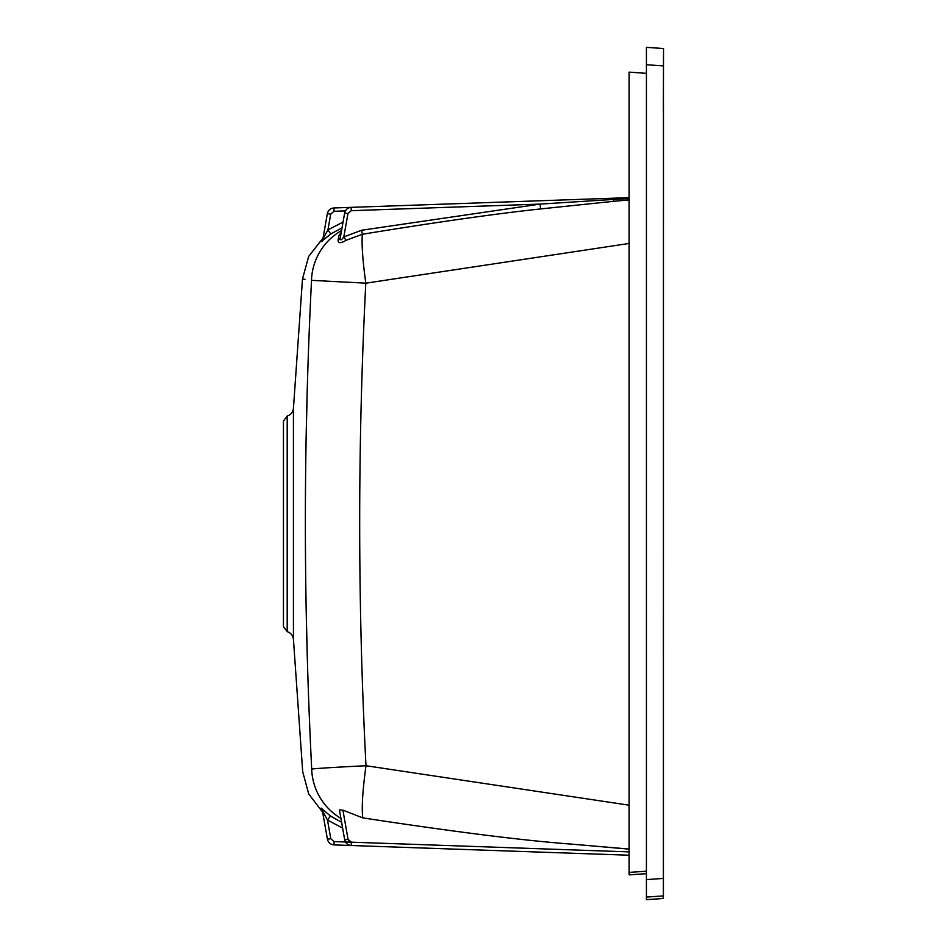 <?xml version="1.0" encoding="UTF-8"?>
<svg xmlns="http://www.w3.org/2000/svg" width="947" height="947" viewBox="0 0 947 947"><rect width="100%" height="100%" fill="white"/><g stroke="black" fill="none" stroke-linecap="round" stroke-linejoin="round"><path stroke-width="1.42" d="M293.44 639.343C292.966 635.473 290.895 632.904 287.201 631.637L287.201 416.041C290.895 414.786 292.966 412.217 293.44 408.346L293.44 639.343L302.697 771.71L308.698 793.917L322.667 812.206L327.425 839.208C328.278 842.652 330.467 844.546 333.995 844.913L629.139 855.224M629.139 222.509L629.139 199.947L613.692 201.297L613.407 199.438L629.139 198.562L617.113 199.237M629.139 850.501L629.139 849.412M629.139 849.151L572.13 844.168L629.139 849.068L629.139 821.878M350.615 207.393L333.912 207.961C330.396 208.328 328.207 210.234 327.342 213.667C328.195 210.222 330.385 208.316 333.912 207.961C330.385 208.316 328.195 210.222 327.342 213.667L323.057 237.993L308.663 256.448L302.484 279.022L305.005 279.341M340.328 814.976L344.696 839.811L348.058 839.326L349.313 841.386L348.058 839.338L351.349 842.179L629.139 851.886M629.139 806.832L629.139 805.199L365.992 765.732C357.646 604.944 357.587 444.096 365.802 283.177C362.689 260.437 361.541 244.125 362.334 234.252L345.975 240.36C340.648 243.486 338.02 243.415 338.091 240.147L338.908 235.531L341.192 232.5L338.908 235.531A5.185 4.735 -170 0 0 341.216 232.37L341.038 233.045M340.328 814.988L344.696 839.811L339.44 809.957L342.909 810.135L362.784 817.888C361.529 808.111 362.594 790.721 365.992 765.732A59.637 0.888 -2.7 0 0 311.705 769.082L311.705 769.757C300.01 772.243 300.01 772.243 311.705 769.757L311.705 769.082C303.36 602.896 303.229 446.617 311.516 280.348L365.921 283.165L629.139 243.45L629.139 226.759M362.784 817.877C455.01 831.951 524.792 840.711 572.13 844.168M613.692 201.297L540.619 208.932C495.541 213.762 436.117 222.202 362.346 234.264L361.647 230.239L540.074 204.09L613.407 199.438M629.139 197.651L333.912 207.961L333.995 211.288L330.704 214.14L327.342 213.667L322.939 238.656A5.185 5.185 -170 0 1 321.542 241.378L322.016 240.822M321.649 241.592L322.844 240.491M323.483 239.887L324.738 238.751M324.785 238.703L330.775 234.004M311.516 280.348L311.504 279.673C299.868 278.963 299.868 278.963 311.504 279.673A59.637 59.543 -95 0 1 341.536 230.559M342.009 227.848L330.823 233.968L321.542 241.378M321.518 241.686A5.185 5.185 -170 0 0 322.88 238.999L322.939 238.656M330.823 233.968L327.934 229.896L322.88 238.999M307.017 400.261L306.153 436.685M306.295 615.822L307.148 649.393M338.091 240.147A5.185 4.202 -170 0 0 340.34 237.366L344.744 212.495M345.975 240.36L343.868 236.88C341.18 240.633 340.009 240.798 340.34 237.366L340.328 237.425M311.705 769.757A59.637 59.543 85.1 0 0 340.92 818.386M321.14 808.122L330.432 816.018L341.607 822.28M321.092 808.099L321.092 808.099A5.185 5.185 -10 0 1 322.406 810.739L327.496 820.066L342.625 828.057M321.625 809.081L321.14 808.478A5.185 5.185 170 0 1 322.477 811.141M343.785 236.987L347.975 213.537L344.625 213.063C345.477 209.618 347.656 207.713 351.183 207.357L351.266 210.684L540.074 204.09L540.619 208.932M330.432 816.018L327.496 820.066L330.787 838.722L334.066 841.575L351.349 842.179L351.266 845.517C347.738 845.162 345.548 843.256 344.696 839.811M287.201 416.041L283.449 421.024L283.449 626.654L287.201 631.637M322.667 812.206L322.406 810.739M327.555 839.776L327.425 839.22C328.278 842.652 330.467 844.546 333.995 844.913C330.467 844.546 328.278 842.652 327.425 839.208L330.787 838.722M646.422 873.655L629.139 874.874L629.139 72.126L646.422 73.345M629.139 872.388L646.422 871.204M663.397 879.893L663.456 101.009M646.422 897.081L646.422 899.65L663.362 898.466L663.397 895.909L646.422 897.081L646.422 879.597L663.397 878.425L663.397 895.909M663.539 50.12L663.551 48.546L646.422 47.35L646.422 64.727L663.468 65.923L663.539 50.12L663.362 110.787M663.409 895.365L663.421 888.191M646.422 47.35L646.422 879.597M334.066 841.575L333.995 844.913M351.266 210.684L513.913 205.002L351.266 210.684L347.975 213.537M345.395 210.897L333.995 211.288M343.027 222.107L327.934 229.896L330.704 214.14M361.647 230.239L343.868 236.88M342.909 810.135L348.058 839.326M293.44 408.346L302.484 279.022"/></g></svg>
